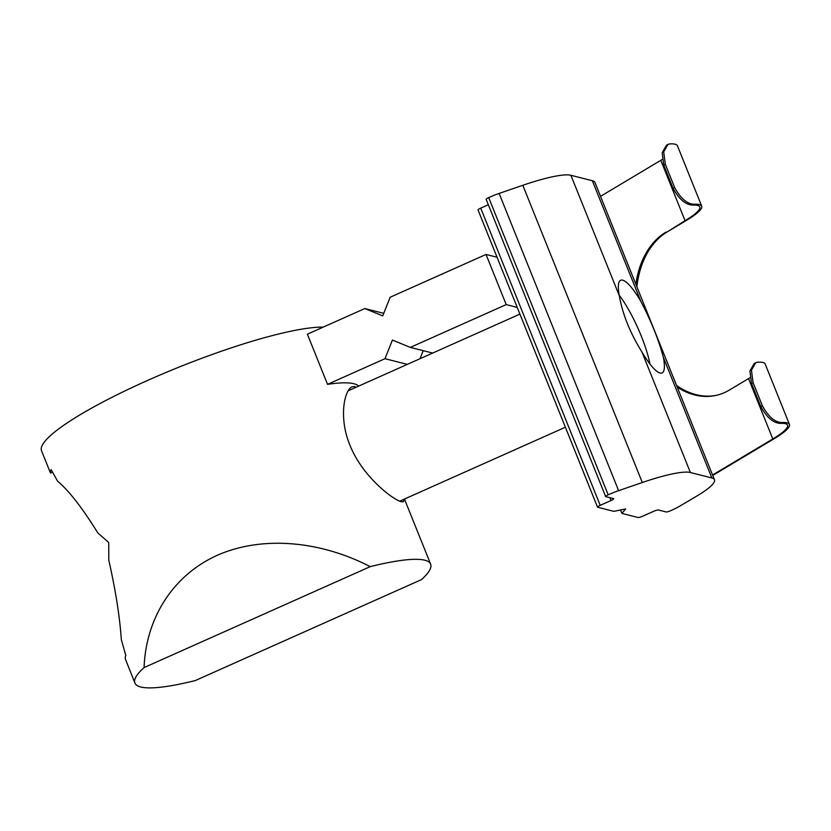 <?xml version="1.0" encoding="UTF-8"?>
<svg xmlns="http://www.w3.org/2000/svg" width="831" height="831" viewBox="0 0 831 831"><rect width="100%" height="100%" fill="white"/><g stroke="black" fill="none" stroke-linecap="round" stroke-linejoin="round"><path stroke-width="1.25" d="M667.968 144.417L666.452 145.217L662.193 152.696L663.761 165.14L673.089 188.367C679.031 199.16 685.513 204.738 692.524 205.091L694.051 204.27C687.029 203.927 680.558 198.349 674.647 187.536L665.309 164.32L663.72 151.886L667.968 144.417L669.776 143.898A62.938 10.429 158.1 0 1 677.431 145.768L701.707 206.14A62.938 10.429 158.1 0 0 694.051 204.27M701.707 206.14A62.938 10.429 158.1 0 1 686.448 220.392L667.314 231.839L685.056 220.693A60.902 10.086 158.1 0 0 699.816 206.898A60.902 10.086 158.1 0 0 692.524 205.091M685.056 220.693L660.79 160.321A60.902 10.086 158.1 0 0 662.193 159.469M641.937 352.001C630.002 332.712 622.471 313.973 619.334 295.784A50.753 11.073 -114.1 0 1 620.684 280.265A50.753 11.073 -114.1 0 1 622.699 280.172A50.753 11.073 -114.1 0 1 640.794 301.227C651.203 321.192 658.734 339.941 663.398 357.444A50.753 11.073 -114.1 0 1 662.047 372.963A50.753 11.073 -114.1 0 1 641.937 352.001L690.384 472.507A71.061 11.769 158.1 0 0 642.301 482.52L618.617 490.664A20.297 3.366 158.1 0 0 608.188 494.819A4.062 0.675 158.1 0 0 605.643 496.543A4.062 0.675 158.1 0 0 605.789 496.647L613.6 498.621A4.062 0.675 158.1 0 1 613.745 498.725A4.062 0.675 158.1 0 1 611.065 500.511L600.211 505.362A4.062 0.675 158.1 0 0 597.52 507.149A4.062 0.675 158.1 0 0 597.666 507.242L613.839 511.345L625.66 508.904L621.931 513.402L620.539 509.964M667.314 231.839A86.279 61.536 -102.1 0 0 636.889 286.788M676.548 385.449A86.279 61.536 -102.1 0 0 716.384 395.317M712.728 475.446L774.191 438.675A62.938 10.429 158.1 0 0 789.45 424.412A62.938 10.429 158.1 0 0 781.794 422.553L780.267 423.363C773.256 423.01 766.784 417.442 760.843 406.639L751.504 383.423L753.052 382.592L762.391 405.819C768.311 416.632 774.772 422.21 781.794 422.553M621.931 513.402L638.104 517.505A4.062 0.675 158.1 0 0 642.799 516.155L653.654 511.314A4.062 0.675 158.1 0 1 658.349 509.974L666.161 511.958A4.062 0.675 158.1 0 0 670.721 510.67A20.297 3.366 158.1 0 0 679.716 506.162L696.461 496.252A71.061 11.769 158.1 0 0 714.442 479.705A71.061 11.769 158.1 0 0 711.835 477.95L690.384 472.507M714.442 479.705L594.954 182.477A71.061 11.769 158.1 0 0 592.347 180.722L570.897 175.279A71.061 11.769 158.1 0 0 522.813 185.292L499.13 193.436A20.297 3.366 158.1 0 0 488.711 197.591A4.062 0.675 158.1 0 0 486.156 199.315L605.643 496.543M488.327 204.738L480.723 208.134A4.062 0.675 158.1 0 0 478.033 209.921L597.52 507.149M712.551 475.01L772.809 438.965A60.902 10.086 158.1 0 0 787.57 425.171A60.902 10.086 158.1 0 0 780.267 423.363M772.809 438.965L748.534 378.593A60.902 10.086 158.1 0 0 749.936 377.741M753.052 382.592L751.463 370.159L755.722 362.69L754.205 363.5L749.936 370.969L751.504 383.423M660.79 160.321L600.533 196.355M748.534 378.593L729.4 390.04A86.279 61.536 -102.1 0 1 715.688 395.473A86.279 61.536 -102.1 0 1 677.234 387.153M665.922 232.14A86.279 61.536 -102.1 0 0 635.86 284.223M789.45 424.412L765.185 364.04A62.938 10.429 158.1 0 0 757.529 362.181L755.722 362.69M649.925 364.02A50.753 11.073 65.9 0 0 619.24 295.265M134.902 683.04A159.375 26.395 -21.9 0 1 144.085 667.573L370.231 566.638A159.375 26.395 -21.9 0 1 430.635 564.156A159.375 26.395 -21.9 0 1 421.452 579.623L195.306 680.558A159.375 26.395 -21.9 0 1 140.74 686.988A159.375 26.395 -21.9 0 1 134.902 683.04L125.284 658.806A159.375 26.395 -21.9 0 1 125.793 655.379L121.326 639.704C119.809 616.945 115.634 590.436 108.799 560.198L108.736 542.55L97.84 532.941C82.477 508.094 69.066 490.851 57.609 481.191L51.117 469.608A159.375 26.395 -21.9 0 0 50.608 473.036L52.509 472.195M50.037 471.956L41.55 450.838A159.375 26.395 -21.9 0 1 151.99 378.489A159.375 26.395 -21.9 0 1 323.238 327.102M50.047 471.956L50.608 473.036M370.231 566.638C318.948 540.171 261.142 535.87 217.296 555.285C173.617 574.938 145.944 617.381 144.085 667.573M497.052 257.236L486.042 254.442L390.155 297.238L382.717 315.894L364.819 308.55L307.377 334.187L327.539 384.348A159.375 26.395 -21.9 0 1 358.639 386.103M404.209 499.161L403.45 501.716L401.269 501.695C392.855 499.743 362.077 476.142 349.903 445.104C338.425 417.453 344.408 389.812 352.147 386.779L354.972 386.519M327.539 384.348L384.982 358.701L392.419 340.045L410.317 347.4L506.204 304.603L517.214 307.397M486.042 254.442L506.204 304.603M384.982 358.701L407.335 364.373M423.218 350.672L420.008 358.712M410.317 347.4L432.66 353.061M383.735 313.339L364.819 308.55M673.089 188.367L674.647 187.536M663.761 165.14L665.309 164.32M592.347 180.722L640.794 301.227M663.398 357.444L711.835 477.95M480.723 208.134L600.211 505.362M611.065 500.511L609.923 497.696M618.617 490.664L499.13 193.436M488.711 197.591L608.188 494.819M619.334 295.784L570.897 175.279M522.813 185.292L642.301 482.52M760.843 406.639L762.391 405.819M399.701 501.166L565.392 427.217M348.241 390.747L519.926 314.118M430.635 564.156L404.458 499.047"/></g></svg>

